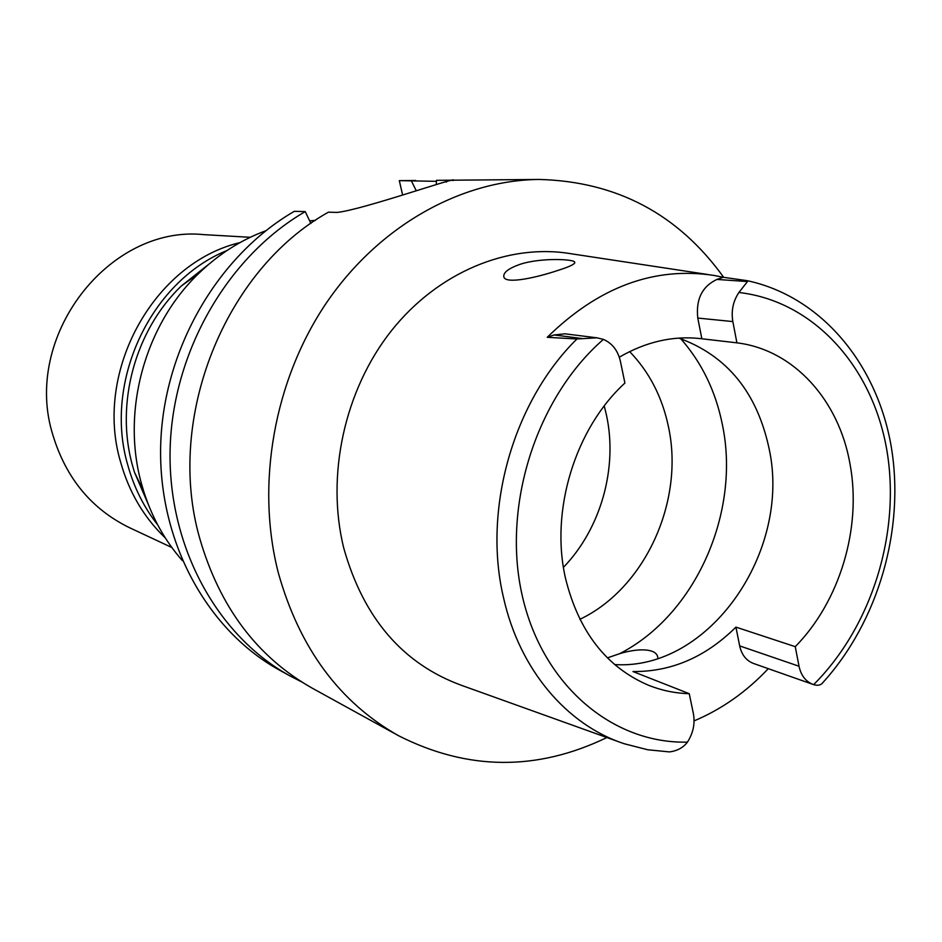 <?xml version="1.0" encoding="UTF-8"?>
<svg xmlns="http://www.w3.org/2000/svg" width="942" height="942" viewBox="0 0 942 942"><rect width="100%" height="100%" fill="white"/><g stroke="black" fill="none" stroke-linecap="round" stroke-linejoin="round"><path stroke-width="1.41" d="M747.03 280.645C821.565 296.495 877.167 364.377 891.226 446.614C905.109 529.074 878.462 621.402 822.778 682.691C820.847 685.223 817.797 685.87 813.641 684.634L813.076 684.445C805.728 681.584 801.041 675.52 799.028 666.241L795.26 646.671C839.923 601.279 861.895 527.814 850.049 464.206C839.063 400.385 793.918 349.729 736.915 342.841L732.841 321.575C731.051 310.931 733.076 301.228 738.905 292.479L747.489 281.552L746.829 280.61L723.244 277.278L716.921 279.433C702.131 286.439 695.761 299.309 697.787 318.066L701.849 338.779L736.915 342.841M701.849 338.779L700.424 338.602C672.918 335.564 645.882 341.769 619.306 357.195M678.841 338.096C727 355.558 757.097 392.449 769.131 448.769C791.645 551.447 709.185 670.798 614.655 664.569M624.911 383.053C575.009 428.645 549.904 511 565.553 578.494C578.788 631.776 606.554 667.407 648.826 685.387C661.861 690.545 675.332 693.312 689.25 693.689L693.394 713.671C695.196 723.621 693.206 733.111 687.448 742.119C683.197 747.712 677.168 750.962 669.385 751.904L647.719 749.761L624.181 743.733C567.084 724.987 519.807 670.127 503.629 598.146C482.422 509.905 513.143 401.657 576.928 338.99L596.945 337.813L603.398 339.391C612.253 343.277 617.928 350.577 620.401 361.281L624.911 383.053M596.945 337.813L564.941 333.809L554.108 334.963L547.231 337.307C598.653 286.91 654.337 266.303 714.272 275.476L723.244 277.278M547.231 337.307L576.928 338.99M708.078 274.534L571.382 253.798C508.798 243.06 438.218 271.72 391.26 330.925C344.454 390.176 325.814 475.745 343.783 548.185C363.577 618.376 403.058 664.181 462.216 685.599L618.258 741.613M558.005 270.389C570.051 266.598 575.597 263.819 574.644 262.076C573.725 259.038 540.178 257.59 520.066 264.325C508.174 268.517 502.793 272.815 503.923 277.195C506.301 284.237 536.316 277.678 558.005 270.389M768.283 668.667C746.429 691.864 721.69 709.267 694.077 720.901M689.25 693.689L632.989 671.552C671.387 671.87 705.699 657.057 735.926 627.113L739.67 645.906C741.672 654.808 746.264 660.66 753.435 663.439L813.076 684.445M795.26 646.671L735.926 627.113M579.86 619.33C645.058 588.373 684.598 501.297 668.502 426.985C662.297 397.147 649.344 372.008 629.633 351.59M657.492 656.115L657.963 658.352L657.492 656.115C654.69 648.12 637.039 648.32 619.601 653.701L607.413 657.881M604.246 405.955L606.507 415.292C617.917 468.15 600.796 528.709 563.446 567.331M208.912 264.172L181.476 285.873C135.142 330.077 115.054 403.824 132.539 465.701L134.4 472.083L148.235 504.217M265.715 230.79C241.058 239.916 218.744 254.116 198.786 273.38C144.715 324.978 121.106 411.583 141.524 483.847L143.702 491.3C152.109 517.747 164.991 540.838 182.348 560.584M315.37 220.381L309.612 220.817M305.232 211.597L294.304 211.326C217.355 255.883 162.954 349.823 160.658 446.108C158.409 542.439 207.617 630.787 279.88 670.351L290.36 676.12C217.449 636.215 167.794 546.855 170.113 449.322C172.48 351.849 227.505 256.707 305.232 211.597L310.884 223.466M402.493 194.488L399.314 180.64L436.44 181.335M301.581 681.867L290.36 676.12M416.011 190.249L411.23 180.546L399.314 180.64M411.23 180.546L415.657 180.464M453.314 180.511L453.22 180.358C460.544 175.365 362.211 209.913 337.189 212.409L328.405 212.185C224.832 269.848 165.274 418.13 199.645 538.094C219.545 607.001 257.178 657.092 312.544 688.343L398.69 735.784C339.532 702.426 299.403 648.061 278.279 572.677C255.635 484.459 274.04 380.238 326.427 302.877C379.049 225.633 461.168 180.099 539.319 179.451C616.798 181.535 678.252 214.164 723.692 277.348M539.319 179.451L436.476 180.334L436.287 184.561M446.461 182.136L446.037 180.263L436.476 180.334M446.037 180.263L453.22 180.358M606.883 737.527C537.034 771.263 467.632 770.674 398.69 735.784M239.998 242.6C153.77 262.924 93.411 371.784 120.682 462.345C129.16 492.419 144.044 517.629 165.333 537.976M157.691 524.882C143.961 507.42 133.988 487.473 127.782 465.065C103.231 381.922 150.508 281.317 227.057 250.49M250.278 237.302L203.731 234.629C108.777 224.714 21.654 337.165 52.999 435.404C66.187 478.489 91.739 509.269 129.631 527.755L171.856 547.514M738.905 292.479C813.912 301.11 872.292 366.768 886.716 449.464C901.082 532.324 872.045 626.277 813.641 684.634M732.841 321.575L697.787 318.066M687.448 742.119C612.877 743.956 542.686 685.646 522.292 595.874C501.686 506.301 536.222 397.771 603.398 339.391M582.015 338.508L554.108 334.963M680.725 338.696C701.849 362.658 715.767 391.413 722.455 424.96C740.73 512.625 695.455 615.008 619.601 653.701M739.67 645.906L799.028 666.241M716.921 279.433L747.489 281.552M574.644 262.076L574.808 262.889M134.4 472.083L143.702 491.3M181.476 285.873L198.786 273.38"/></g></svg>
